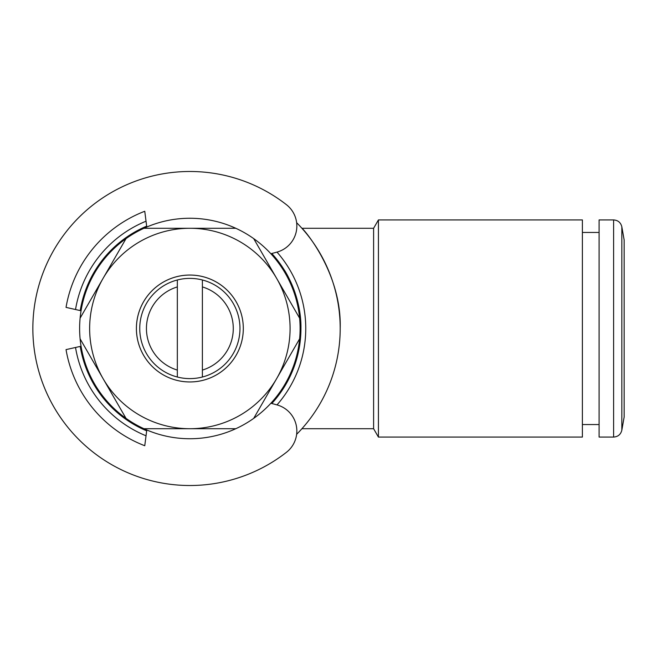 <?xml version="1.0" encoding="UTF-8"?>
<svg xmlns="http://www.w3.org/2000/svg" width="657" height="657" viewBox="0 0 657 657"><rect width="100%" height="100%" fill="white"/><g stroke="black" fill="none" stroke-linecap="round" stroke-linejoin="round"><path stroke-width="0.99" d="M270.889 403.25L276.786 404.835A27.06 27.06 0 0 1 286.427 452.312A157.015 157.015 0 0 1 74.381 434.877A157.015 157.015 0 0 1 74.381 222.123A157.015 157.015 0 0 1 286.427 204.688A27.06 27.06 0 0 1 276.786 252.165L270.889 253.75M81.057 346.231L66.037 349.614A125.61 125.61 0 0 0 144.762 445.733L146.782 429.974M146.782 227.026L144.762 211.267A125.61 125.61 0 0 0 66.037 307.386L81.057 310.769M624.15 239.969L624.15 417.031L621.834 430.171L621.834 226.829L624.15 239.969M613.605 437.069L613.605 219.931L599.094 219.931L599.094 437.069L613.605 437.069C618.015 436.757 620.758 434.458 621.834 430.171M80.236 346.42A111.074 111.074 0 0 0 146.675 430.836M271.801 403.497A111.074 111.074 0 0 0 271.801 253.503M146.675 226.164A111.074 111.074 0 0 0 80.236 310.58M300.939 328.5C301.596 296.512 284.358 269.756 284.309 270.035M75.53 347.479A115.903 115.903 0 0 0 146.035 435.796M277.016 404.893A115.903 115.903 0 0 0 277.016 252.107M146.035 221.204A115.903 115.903 0 0 0 75.53 309.521M296.635 434.326A150.33 150.33 0 0 0 296.635 222.674M340.195 328.5C341.886 272.589 303.082 228.39 301.908 228.283L373.603 228.283L373.603 428.717L301.908 428.717M373.603 228.283L378.424 219.931L378.424 437.069L373.603 428.717M378.424 219.931L582.389 219.931L582.389 437.069L378.424 437.069M189.865 275.053A53.447 53.447 0 0 1 236.15 355.223A53.447 53.447 0 0 1 143.571 355.223A53.447 53.447 0 0 1 189.865 275.053M80.105 318.16A110.245 110.245 0 0 1 253.692 238.614L299.617 318.16A110.245 110.245 0 0 1 299.617 338.84L276.654 378.613A100.217 100.217 0 0 0 189.865 228.283A100.217 100.217 0 0 0 103.067 278.387L80.105 318.16A110.245 110.245 0 0 0 235.789 428.717L189.865 428.717A100.217 100.217 0 0 0 276.654 378.613L253.692 418.386A110.245 110.245 0 0 1 235.789 428.717M143.932 428.717L189.865 428.717A100.217 100.217 0 0 1 103.067 278.387L126.029 238.614M299.617 338.84A110.245 110.245 0 0 1 253.692 418.386M253.692 238.614A110.245 110.245 0 0 1 299.617 318.16M80.105 338.84L126.029 418.386M143.932 228.283L235.789 228.283M202.389 377.019A50.113 50.113 0 0 0 202.389 279.981A50.113 50.113 0 0 0 139.752 328.5A50.113 50.113 0 0 0 202.389 377.019L202.389 279.981M243.312 328.5A53.447 53.447 0 0 0 163.133 282.206A53.447 53.447 0 0 0 163.133 374.794A53.447 53.447 0 0 0 243.312 328.5M177.333 377.019L177.333 279.981M177.333 286.92A43.428 43.428 0 0 0 177.333 370.08M202.389 370.08A43.428 43.428 0 0 0 202.389 286.92M582.389 424.545L599.094 424.545M582.389 232.455L599.094 232.455M613.605 219.931C618.015 220.243 620.758 222.542 621.834 226.829"/></g></svg>
